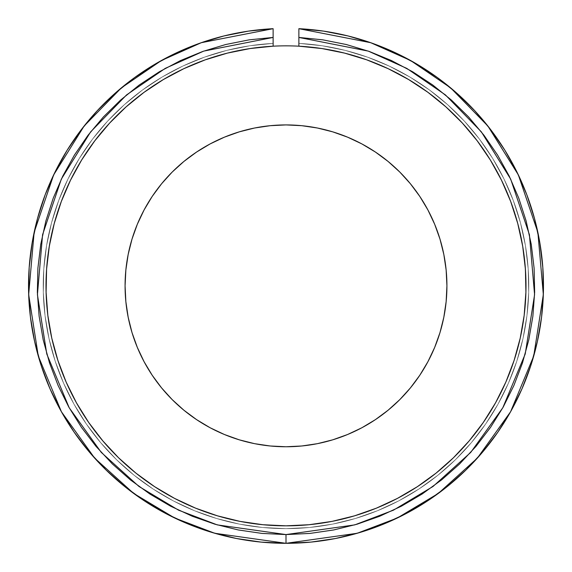 <?xml version="1.0" encoding="UTF-8"?>
<svg xmlns="http://www.w3.org/2000/svg" width="572" height="572" viewBox="0 0 572 572"><rect width="100%" height="100%" fill="white"/><g stroke="black" fill="none" stroke-linecap="round" stroke-linejoin="round"><path stroke-width="0.43" stroke-dasharray="2.86 2.15" d="M286 124.918A160.925 160.925 0 0 0 125.075 285.836A160.925 160.925 0 0 0 286 446.761A160.925 160.925 0 0 0 446.925 285.836A160.925 160.925 0 0 0 286 124.918L270.227 125.69L254.604 128.006L239.289 131.846L224.324 137.201M250.1 48.549L227.399 53.11L250.1 48.549L273.123 46.189L250.1 48.549L227.399 53.11L205.248 59.838L183.848 68.669L163.406 79.522L144.094 92.292L126.105 106.864L109.609 123.102L94.752 140.855L81.667 159.96L70.492 180.23L61.318 201.487L54.24 223.523L49.314 246.146L46.589 269.133L46.096 292.278L47.826 315.365L51.78 338.174L57.915 360.496L66.166 382.125L76.469 402.86L88.717 422.501L102.803 440.869L118.59 457.8L135.936 473.13L154.683 486.715L174.646 498.434L195.645 508.179L217.489 515.844L239.968 521.378L262.877 524.717L286 525.832A239.997 239.997 0 0 0 525.904 292.278A239.997 239.997 0 0 0 298.877 46.189A239.997 239.997 0 0 1 525.904 292.278A239.997 239.997 0 0 1 286 525.832A239.997 239.997 0 0 0 525.904 292.278A239.997 239.997 0 0 0 298.877 46.189L298.877 28.686A257.479 257.479 0 0 1 543.393 292.278A257.479 257.479 0 0 1 286 543.314L214.793 533.276L174.696 518.01L133.684 493.429L94.637 458.101L61.433 411.783L38.281 356.049L28.671 294.551L34.127 232.404L53.654 174.896L84.113 126.047L121.364 87.874L161.454 60.489L201.287 42.7L273.123 28.686L273.123 37.437L203.703 51.115L165.236 68.383L126.562 94.923L90.641 131.875L61.326 179.115L42.585 234.677L37.423 294.673L46.79 354.018L69.198 407.764L101.287 452.423L138.989 486.479L178.578 510.181L217.274 524.889L286 534.577L286 543.314A257.479 257.479 0 0 1 28.607 292.278A257.479 257.479 0 0 1 273.123 28.686A257.479 257.479 0 0 0 28.607 292.278A257.479 257.479 0 0 0 286 543.314A257.479 257.479 0 0 1 28.607 292.278A257.479 257.479 0 0 1 273.123 28.686A257.479 257.479 0 0 0 28.607 292.278A257.479 257.479 0 0 0 286 543.314A257.479 257.479 0 0 0 543.393 292.278A257.479 257.479 0 0 0 298.877 28.686A257.479 257.479 0 0 1 543.393 292.278A257.479 257.479 0 0 1 286 543.314A257.479 257.479 0 0 0 543.393 292.278A257.479 257.479 0 0 0 298.877 28.686L370.713 42.7L410.546 60.489L450.636 87.874L487.887 126.047L518.346 174.896L537.873 232.404L543.328 294.551L533.719 356.049L510.567 411.783L477.363 458.101L438.316 493.429L397.304 518.01L357.207 533.276L286 543.314A257.479 257.479 0 0 0 543.393 292.278A257.479 257.479 0 0 0 298.877 28.686L298.877 43.393L322.179 45.76L345.145 50.365L367.56 57.164L389.217 66.087L409.917 77.056L429.458 89.968L447.669 104.705L464.371 121.128L479.415 139.082L492.656 158.401L503.975 178.914L513.263 200.415L520.434 222.715L525.432 245.602L528.192 268.861L528.7 292.278L526.955 315.637L522.958 338.717L516.759 361.304L508.415 383.19L497.998 404.175L485.607 424.052L471.357 442.642L455.383 459.781L437.837 475.289L418.868 489.039L398.67 500.9L377.42 510.753L355.319 518.518L332.575 524.116L309.395 527.498L286 528.628A242.785 242.785 0 0 1 43.3 292.278A242.785 242.785 0 0 1 273.123 43.393A242.785 242.785 0 0 0 43.3 292.278A242.785 242.785 0 0 0 286 528.628A242.785 242.785 0 0 1 43.3 292.278A242.785 242.785 0 0 1 273.123 43.393A242.785 242.785 0 0 0 43.3 292.278A242.785 242.785 0 0 0 286 528.628L262.605 527.498L239.425 524.116L216.681 518.518L194.58 510.753L173.33 500.9L153.132 489.039L134.163 475.289L116.616 459.781L100.643 442.642L86.393 424.052L74.002 404.175L63.585 383.19L55.241 361.304L49.042 338.717L45.045 315.637L43.3 292.278L43.808 268.861L46.568 245.602L51.566 222.715L58.737 200.415L68.025 178.914L79.344 158.401L92.585 139.082L107.629 121.128L124.331 104.705L142.542 89.968L162.083 77.056L182.783 66.087L204.44 57.164L226.855 50.365L249.821 45.76L273.123 43.393L273.123 28.686A257.479 257.479 0 0 0 28.607 292.278A257.479 257.479 0 0 0 286 543.314L286 534.577L354.726 524.889L393.422 510.181L433.011 486.479L470.713 452.423L502.802 407.764L525.21 354.018L534.577 294.673L529.415 234.677L510.674 179.115L481.359 131.875L445.438 94.923L406.763 68.383L368.296 51.115L298.877 37.437L322.758 39.833L346.303 44.523L369.29 51.466L391.498 60.582L412.719 71.807L432.768 85.021L451.444 100.1L468.575 116.917L484.012 135.307L497.604 155.098L509.223 176.105L518.761 198.141L526.133 220.985L531.266 244.437L534.112 268.275L534.648 292.278L532.875 316.223L528.793 339.875L522.451 363.034L513.913 385.471L503.246 406.978L490.554 427.356L475.954 446.417L459.588 463.985L441.605 479.887L422.179 493.986L401.472 506.148L379.701 516.251L357.05 524.209L333.733 529.951L309.981 533.419L286 534.577L262.019 533.419L238.267 529.951L214.95 524.209L192.299 516.251L170.528 506.148L149.821 493.986L130.395 479.887L112.412 463.985L96.046 446.417L81.446 427.356L68.754 406.978L58.087 385.471L49.549 363.034L43.207 339.875L39.125 316.223L37.352 292.278L37.888 268.275L40.734 244.437L45.867 220.985L53.239 198.141L62.777 176.105L74.396 155.098L87.988 135.307L103.425 116.917L120.556 100.1L139.232 85.021L159.281 71.807L180.502 60.582L202.71 51.466L225.697 44.523L249.242 39.833L273.123 37.437L273.123 46.189A239.997 239.997 0 0 0 46.096 292.278A239.997 239.997 0 0 0 286 525.832A239.997 239.997 0 0 1 46.096 292.278A239.997 239.997 0 0 1 273.123 46.189A239.997 239.997 0 0 0 46.096 292.278A239.997 239.997 0 0 0 286 525.832L309.123 524.717L332.032 521.378L354.511 515.844L376.355 508.179L397.354 498.434L417.317 486.715L436.064 473.13L453.41 457.8L469.197 440.869L483.283 422.501L495.531 402.86L505.834 382.125L514.085 360.496L520.22 338.174L524.174 315.365L525.904 292.278L525.11 265.286M323.616 31.124L298.877 28.686L298.877 43.393L322.179 45.76L345.145 50.365L367.56 57.164L389.217 66.087L409.917 77.056L429.458 89.968L447.669 104.705L464.371 121.128L479.415 139.082L492.656 158.401L503.975 178.914L513.263 200.415L520.434 222.715L525.432 245.602L528.192 268.861L528.7 292.278L526.955 315.637L522.958 338.717L516.759 361.304L508.415 383.19L497.998 404.175L485.607 424.052L471.357 442.642L455.383 459.781L437.837 475.289L418.868 489.039L398.67 500.9L377.42 510.753L355.319 518.518L332.575 524.116L309.395 527.498L286 528.628A242.785 242.785 0 0 0 528.7 292.278A242.785 242.785 0 0 0 298.877 43.393A242.785 242.785 0 0 1 528.7 292.278A242.785 242.785 0 0 1 286 528.628L262.605 527.498L239.425 524.116L216.681 518.518L194.58 510.753L173.33 500.9L153.132 489.039L134.163 475.289L116.616 459.781L100.643 442.642L86.393 424.052L74.002 404.175L63.585 383.19L55.241 361.304L49.042 338.717L45.045 315.637L43.3 292.278L43.808 268.861L46.568 245.602L51.566 222.715L58.737 200.415L68.025 178.914L79.344 158.401L92.585 139.082L107.629 121.128L124.331 104.705L142.542 89.968L162.083 77.056L182.783 66.087L204.44 57.164L226.855 50.365L249.821 45.76L273.123 43.393L273.123 28.686L273.123 43.393L273.123 28.686L273.123 43.393L273.123 28.686L247.941 31.188L273.123 28.686L273.123 43.393L249.821 45.76L226.855 50.365L204.44 57.164L182.783 66.087L162.083 77.056L142.542 89.968L124.331 104.705L107.629 121.128L92.585 139.082L79.344 158.401L68.025 178.914L58.737 200.415L51.566 222.715L46.568 245.602L43.808 268.861L43.3 292.278L45.045 315.637L49.042 338.717L55.241 361.304L63.585 383.19L74.002 404.175L86.393 424.052L100.643 442.642L116.616 459.781L134.163 475.289L153.132 489.039L173.33 500.9L194.58 510.753L216.681 518.518L239.425 524.116L262.605 527.498L286 528.628A242.785 242.785 0 0 0 528.7 292.278A242.785 242.785 0 0 0 298.877 43.393A242.785 242.785 0 0 1 528.7 292.278A242.785 242.785 0 0 1 286 528.628L309.395 527.498L332.575 524.116L355.319 518.518L377.42 510.753L398.67 500.9L418.868 489.039L437.837 475.289L455.383 459.781L471.357 442.642L485.607 424.052L497.998 404.175L508.415 383.19L516.759 361.304L522.958 338.717L526.955 315.637L528.7 292.278L528.192 268.861L525.432 245.602L520.434 222.715L513.263 200.415L503.975 178.914L492.656 158.401L479.415 139.082L464.371 121.128L447.669 104.705L429.458 89.968L409.917 77.056L389.217 66.087L367.56 57.164L345.145 50.365L322.179 45.76L298.877 43.393L298.877 28.686L323.616 31.124L298.877 28.686L298.877 43.393L322.179 45.76L345.145 50.365L367.56 57.164L389.217 66.087L409.917 77.056L429.458 89.968L447.669 104.705L464.371 121.128L479.415 139.082L492.656 158.401L503.975 178.914L513.263 200.415L520.434 222.715L525.432 245.602L528.192 268.861L528.7 292.278L526.955 315.637L522.958 338.717L516.759 361.304L508.415 383.19L497.998 404.175L485.607 424.052L471.357 442.642L455.383 459.781L437.837 475.289L418.868 489.039L398.67 500.9L377.42 510.753L355.319 518.518L332.575 524.116L309.395 527.498L286 528.628L262.605 527.498L239.425 524.116L216.681 518.518L194.58 510.753L173.33 500.9L153.132 489.039L134.163 475.289L116.616 459.781L100.643 442.642L86.393 424.052L74.002 404.175L63.585 383.19L55.241 361.304L49.042 338.717L45.045 315.637L43.3 292.278L43.808 268.861L46.568 245.602L51.566 222.715L58.737 200.415L68.025 178.914L79.344 158.401L92.585 139.082L107.629 121.128L124.331 104.705L142.542 89.968L162.083 77.056L182.783 66.087L204.44 57.164L226.855 50.365L249.821 45.76L273.123 43.393L273.123 28.686L248.384 31.124L223.988 35.943L200.193 43.079M177.349 52.409L176.963 52.588M155.155 64.085L154.733 64.336L155.155 64.085M97.204 110.768L81.338 129.608M37.452 218.633L45.159 194.787L55.062 171.986L67.181 150.15L55.062 171.986L67.124 150.236L81.224 129.758L97.269 110.696M28.607 292.478L29.222 266.902L28.607 292.278L30.445 317.26L28.607 292.278L29.186 267.417L32.161 242.735M34.606 341.463L41.177 365.572L50.014 388.817L61.047 411.096L74.181 432.217L89.282 451.966L106.228 470.163L124.846 486.643L144.981 501.258L124.846 486.643L106.228 470.163L89.282 451.966L74.181 432.217L61.047 411.096L50.014 388.817L41.177 365.572L34.606 341.463L41.177 365.572L50.014 388.817L61.047 411.096L74.181 432.217L89.282 451.966L106.228 470.163L124.846 486.643L144.966 501.258L166.402 513.856L188.96 524.331L212.412 532.575L188.96 524.331L166.402 513.856L188.96 524.331L212.412 532.575L236.558 538.524L261.161 542.113L286 543.314L310.839 542.113L335.442 538.524L359.588 532.575L383.04 524.331L405.598 513.856L427.034 501.258L447.154 486.643L465.772 470.163L482.718 451.966L497.819 432.217L510.953 411.096L521.986 388.817L530.823 365.572L537.373 341.584L541.577 317.074L543.393 292.278L542.814 267.417L539.839 242.735L542.814 267.417L543.393 292.278L542.814 267.417M516.938 171.986L526.841 194.787L534.541 218.597L526.841 194.787L516.938 171.986L504.876 150.236L516.938 171.986L504.876 150.236L490.776 129.758M417.267 64.336L437.494 77.642M348.012 35.943L371.829 43.086M537.373 341.584L530.823 365.572L521.986 388.817L510.953 411.096L497.819 432.217L482.718 451.966L465.772 470.163L447.154 486.643L427.034 501.258L447.154 486.643L465.772 470.163L482.718 451.966L497.819 432.217L510.953 411.096L521.986 388.817L530.823 365.572L537.373 341.584L541.577 317.074M405.505 513.899L383.04 524.331L359.588 532.575L383.04 524.331L405.598 513.856L427.034 501.258M335.442 538.524L310.839 542.113L286 543.314L261.161 542.113L236.558 538.524L261.161 542.113L286 543.314L310.839 542.113L335.442 538.524L359.588 532.575M223.988 35.943L200.143 43.1M298.877 43.393L298.884 28.686L298.877 43.393M46.589 269.133L46.096 292.278L46.589 269.133L49.314 246.146L54.24 223.523L61.318 201.487L70.492 180.23L81.667 159.96L94.752 140.855L109.609 123.102L94.752 140.855L81.667 159.96L70.492 180.23L61.318 201.487L54.24 223.523L48.706 249.957M47.819 315.294L51.78 338.174L57.915 360.496L66.166 382.125L76.469 402.86L88.717 422.501L105.32 443.8M522.858 247.147L517.76 223.523L510.682 201.487L501.508 180.23L490.333 159.96L477.248 140.855L462.391 123.102L445.895 106.864L427.906 92.292L408.594 79.522L388.152 68.669L366.752 59.838L344.601 53.11L321.9 48.549L298.877 46.189A239.997 239.997 0 0 0 273.123 46.189A239.997 239.997 0 0 1 298.877 46.189L298.877 34.091M227.399 53.11L205.248 59.838L183.848 68.669L163.406 79.522L144.094 92.292L126.105 106.864L144.094 92.292L163.406 79.522L183.848 68.669L205.248 59.838L227.399 53.11M118.59 457.8L135.936 473.13L118.59 457.8L102.803 440.869L88.717 422.501L76.469 402.86L66.166 382.125L57.915 360.496L51.78 338.174L47.826 315.365L46.096 292.392M135.936 473.13L154.683 486.715L174.646 498.434L154.683 486.715L135.936 473.13M525.904 292.392L524.174 315.365L520.22 338.174L514.085 360.496L505.834 382.125L495.531 402.86L483.283 422.501L469.197 440.869L453.41 457.8L436.064 473.13L417.317 486.715L397.354 498.434L376.355 508.179L354.511 515.844L332.032 521.378L309.123 524.717L286 525.832L262.877 524.717L239.968 521.378L217.489 515.844L195.645 508.179L217.489 515.844L239.968 521.378L262.877 524.717L286 525.832L309.123 524.717L332.032 521.378L354.511 515.844L376.355 508.179L397.354 498.434L417.317 486.715L436.064 473.13L453.41 457.8L469.197 440.869L483.283 422.501L495.531 402.86L505.834 382.125L514.085 360.496L520.22 338.174L524.181 315.294M525.904 292.278L525.411 269.133L522.686 246.146L517.76 223.523L510.682 201.487L501.508 180.23L490.333 159.96L477.248 140.855L462.391 123.102L445.895 106.864L427.906 92.292L408.594 79.522L388.152 68.669L366.752 59.838L344.601 53.11L321.9 48.549L344.601 53.11L366.752 59.838L388.152 68.669L408.594 79.522L427.906 92.292L445.895 106.864L462.391 123.102L477.248 140.855L490.333 159.96L501.508 180.23L510.682 201.487L517.76 223.523L522.686 246.146L525.411 269.133L525.904 292.278M195.645 508.179L174.646 498.434M109.609 123.102L126.105 106.864M286 446.761L301.773 445.988L317.396 443.672L332.711 439.832L347.676 434.477M375.404 419.641L388.088 410.231L399.792 399.628M419.805 375.246L427.92 361.697L434.67 347.418L439.997 332.554L443.829 317.231M446.146 301.616L446.925 285.836L446.146 270.063L443.829 254.447L439.997 239.125L434.634 224.167M419.805 196.432L410.374 183.719M375.404 152.038L361.861 143.915M332.811 131.875L317.396 128.006M196.596 152.038L183.912 161.447L172.208 172.05M152.195 196.432L144.08 209.981L137.33 224.26L132.003 239.125L128.171 254.447M125.075 285.836L125.854 301.616L128.171 317.231L132.003 332.554L137.366 347.511M152.195 375.246L161.604 387.93L172.208 399.628M196.596 419.641L210.138 427.763M224.324 434.477L239.289 439.832L254.604 443.672M273.123 37.437L273.123 46.189M273.123 28.686L273.123 34.091M298.877 31.253L298.877 28.686"/><path stroke-width="0.86" d="M286 446.761A160.925 160.925 0 0 1 125.075 285.836A160.925 160.925 0 0 1 286 124.918L301.773 125.69L317.396 128.006L332.711 131.846L347.583 137.166L361.861 143.915L375.404 152.038L388.088 161.447L399.792 172.05L410.396 183.748L419.805 196.432L427.92 209.981L434.67 224.26L439.997 239.125L443.829 254.447L446.146 270.063L446.925 285.836L446.146 301.616L443.829 317.231L439.997 332.554L434.67 347.418L427.92 361.697L419.805 375.246L410.396 387.93L399.792 399.628L388.088 410.231L375.404 419.641L361.861 427.763L347.583 434.513L332.711 439.832L317.396 443.672L301.773 445.988L286 446.761L270.227 445.988L254.604 443.672L239.289 439.832L224.417 434.513L210.138 427.763L196.596 419.641L183.912 410.231L172.208 399.628L161.604 387.93L152.195 375.246L144.08 361.697L137.33 347.418L132.003 332.554L128.171 317.231L125.854 301.616L125.075 285.836L125.854 270.063L128.171 254.447L132.003 239.125L137.33 224.26L144.08 209.981L152.195 196.432L161.604 183.748L172.208 172.05L183.912 161.447L196.596 152.038L210.138 143.915L224.417 137.166L239.289 131.846L254.604 128.006L270.227 125.69L286 124.918A160.925 160.925 0 0 1 446.925 285.836A160.925 160.925 0 0 1 286 446.761L270.227 445.988L254.604 443.672M223.988 35.943L200.171 43.086L177.156 52.502L155.155 64.085L177.156 52.502L200.171 43.086L177.156 52.502L200.171 43.086L223.988 35.943L248.384 31.124L223.988 35.943L248.384 31.124L273.123 28.686L201.287 42.7L161.454 60.489L121.364 87.874L84.113 126.047L53.654 174.896L34.127 232.404L28.671 294.551L38.281 356.049L61.433 411.783L94.637 458.101L133.684 493.429L174.696 518.01L214.793 533.276L286 543.314L286 534.577L217.274 524.889L178.578 510.181L138.989 486.479L101.287 452.423L69.198 407.764L46.79 354.018L37.423 294.673L42.585 234.677L61.326 179.115L90.641 131.875L126.562 94.923L165.236 68.383L203.703 51.115L273.123 37.437L273.123 28.686A257.479 257.479 0 0 0 28.607 292.278A257.479 257.479 0 0 0 286 543.314L261.161 542.113L236.558 538.524L212.412 532.575L236.558 538.524L212.412 532.575L188.96 524.331L166.402 513.856L144.966 501.258L166.402 513.856L144.966 501.258L124.846 486.643L106.228 470.163L89.282 451.966L74.181 432.217L61.047 411.096L50.014 388.817L41.177 365.572L34.627 341.584L30.423 317.074L34.627 341.584L30.423 317.074L28.607 292.278L29.186 267.417L32.161 242.735L29.186 267.417L32.161 242.735L37.502 218.447L32.161 242.735M273.123 34.091L273.123 28.686M516.938 171.986L526.841 194.787L516.938 171.986L504.876 150.236L490.776 129.758L474.767 110.732L456.992 93.343L437.63 77.742L456.992 93.343L474.767 110.732L490.776 129.758L504.876 150.236L490.776 129.758L474.767 110.732L456.992 93.343L437.63 77.742L416.845 64.085L394.844 52.502L371.829 43.086L348.012 35.943L323.616 31.124L298.877 28.686L298.877 46.189A239.997 239.997 0 0 1 525.904 292.278A239.997 239.997 0 0 1 286 525.832A239.997 239.997 0 0 1 46.096 292.278A239.997 239.997 0 0 1 273.123 46.189L273.123 37.437L249.242 39.833L225.697 44.523L202.71 51.466L180.502 60.582L159.281 71.807L139.232 85.021L120.556 100.1L103.425 116.917L87.988 135.307L74.396 155.098L62.777 176.105L53.239 198.141L45.867 220.985L40.734 244.437L37.888 268.275L37.352 292.278L39.125 316.223L43.207 339.875L49.549 363.034L58.087 385.471L68.754 406.978L81.446 427.356L96.046 446.417L112.412 463.985L130.395 479.887L149.821 493.986L170.528 506.148L192.299 516.251L214.95 524.209L238.267 529.951L262.019 533.419L286 534.577L286 543.314L357.207 533.276L397.304 518.01L438.316 493.429L477.363 458.101L510.567 411.783L533.719 356.049L543.328 294.551L537.873 232.404L518.346 174.896L487.887 126.047L450.636 87.874L410.546 60.489L370.713 42.7L298.877 28.686A257.479 257.479 0 0 1 543.393 292.278A257.479 257.479 0 0 1 286 543.314L310.839 542.113L335.442 538.524L359.588 532.575L335.442 538.524M155.155 64.085L134.37 77.742L115.008 93.343L97.233 110.732L115.008 93.343L134.37 77.742L155.155 64.085L134.37 77.742L115.008 93.343L97.233 110.732L115.008 93.343L134.37 77.742L155.155 64.085L177.156 52.502L155.155 64.085M81.224 129.758L67.124 150.236L81.224 129.758L97.233 110.732L81.224 129.758L67.124 150.236L55.062 171.986L45.159 194.787L37.502 218.447M542.814 267.417L539.839 242.735L534.498 218.447L526.841 194.787L534.498 218.447L539.839 242.735L534.498 218.447L539.839 242.735L542.814 267.417L543.393 292.278L541.577 317.074L543.393 292.278L541.577 317.074L537.373 341.584L530.823 365.572L521.986 388.817L510.953 411.096L497.819 432.217L482.718 451.966L465.772 470.163L447.154 486.643L427.034 501.258L405.598 513.856L383.04 524.331L359.588 532.575M323.616 31.124L348.012 35.943L323.616 31.124L348.012 35.943L371.829 43.086L394.844 52.502L416.845 64.085L394.844 52.502L371.829 43.086L348.012 35.943M55.062 171.986L45.159 194.787L55.062 171.986M28.607 292.278L30.423 317.074L34.627 341.584M437.63 77.742L416.845 64.085L437.63 77.742L456.992 93.343L474.767 110.732L490.776 129.758M371.829 43.086L394.844 52.502L416.845 64.085M541.577 317.074L537.373 341.584M427.034 501.258L405.598 513.856M298.877 34.091L298.877 37.437L368.296 51.115L406.763 68.383L445.438 94.923L481.359 131.875L510.674 179.115L529.415 234.677L534.577 294.673L525.21 354.018L502.802 407.764L470.713 452.423L433.011 486.479L393.422 510.181L354.726 524.889L286 534.577L309.981 533.419L333.733 529.951L357.05 524.209L379.701 516.251L401.472 506.148L422.179 493.986L441.605 479.887L459.588 463.985L475.954 446.417L490.554 427.356L503.246 406.978L513.913 385.471L522.451 363.034L528.793 339.875L532.875 316.223L534.648 292.278L534.112 268.275L531.266 244.437L526.133 220.985L518.761 198.141L509.223 176.105L497.604 155.098L484.012 135.307L468.575 116.917L451.444 100.1L432.768 85.021L412.719 71.807L391.498 60.582L369.29 51.466L346.303 44.523L322.758 39.833L298.877 37.437L298.877 46.189L321.9 48.549L344.601 53.11L366.752 59.838L388.152 68.669L408.594 79.522L427.906 92.292L445.895 106.864L462.391 123.102L477.248 140.855L490.333 159.96L501.508 180.23L510.682 201.487L517.76 223.523L522.686 246.146L525.411 269.133L525.904 292.278L524.174 315.365L520.22 338.174L514.085 360.496L505.834 382.125L495.531 402.86L483.283 422.501L469.197 440.869L453.41 457.8L436.064 473.13L417.317 486.715L397.354 498.434L376.355 508.179L354.511 515.844L332.032 521.378L309.123 524.717L286 525.832L262.877 524.717L239.968 521.378L217.489 515.844L195.645 508.179L174.646 498.434L154.683 486.715L135.936 473.13L118.59 457.8L102.803 440.869L88.717 422.501L76.469 402.86L66.166 382.125L57.915 360.496L51.78 338.174L47.826 315.365L46.096 292.278L46.589 269.133L49.314 246.146L54.24 223.523L61.318 201.487L70.492 180.23L81.667 159.96L94.752 140.855L109.609 123.102L126.105 106.864L144.094 92.292L163.406 79.522L183.848 68.669L205.248 59.838L227.399 53.11L250.1 48.549L273.123 46.189L250.1 48.549M126.105 106.864L109.609 123.102M48.706 249.957L46.589 269.133M105.32 443.8L118.59 457.8M525.11 265.286L522.858 247.147M298.877 46.189A239.997 239.997 0 0 0 273.123 46.189A239.997 239.997 0 0 1 298.877 46.189M46.096 292.278L47.826 315.365M174.646 498.434L195.645 508.179M524.174 315.365L525.904 292.278M347.583 434.513L361.861 427.763L375.404 419.641M399.792 399.628L410.396 387.93L419.805 375.246M443.829 317.231L446.146 301.616M434.67 224.26L427.92 209.981L419.805 196.432M410.396 183.748L399.792 172.05L388.088 161.447L375.404 152.038M361.861 143.915L347.583 137.166L332.711 131.846M317.396 128.006L301.773 125.69L286 124.918M224.417 137.166L210.138 143.915L196.596 152.038M172.208 172.05L161.604 183.748L152.195 196.432M128.171 254.447L125.854 270.063L125.075 285.836M137.33 347.418L144.08 361.697L152.195 375.246M172.208 399.628L183.912 410.231L196.596 419.641M210.138 427.763L224.417 434.513M273.123 46.189L273.123 37.437M298.877 28.686L298.877 31.253"/></g></svg>
